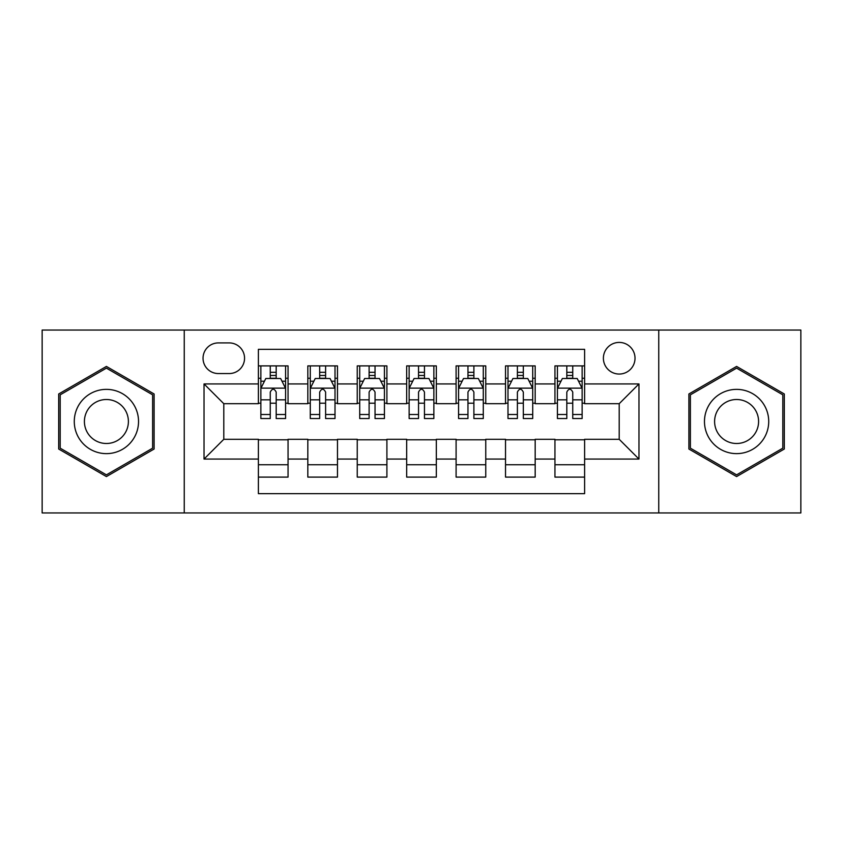 <?xml version="1.0" encoding="UTF-8"?>
<svg xmlns="http://www.w3.org/2000/svg" width="843" height="843" viewBox="0 0 843 843"><rect width="100%" height="100%" fill="white"/><g stroke="black" fill="none" stroke-linecap="round" stroke-linejoin="round"><path stroke-width="1.26" d="M619.205 342.416A15.817 15.817 0 0 0 603.388 358.233A15.817 15.817 0 0 0 619.205 374.05A15.817 15.817 0 0 0 635.021 358.233A15.817 15.817 0 0 0 619.205 342.416M658.752 512.944L800.85 512.944L800.85 330.056L658.752 330.056L658.752 512.944L184.248 512.944L184.248 330.056L42.15 330.056L42.15 512.944L184.248 512.944M584.61 365.894L554.947 365.894L554.947 383.934L535.179 383.934L535.179 403.702L554.947 403.702L554.947 383.934M535.179 383.934L535.179 365.894L505.526 365.894L505.526 383.934L485.758 383.934L485.758 403.702L505.526 403.702L505.526 383.934M485.758 383.934L485.758 365.894L456.095 365.894L456.095 383.934L436.326 383.934L436.326 403.702L456.095 403.702L456.095 383.934M436.326 383.934L436.326 365.894L406.674 365.894L406.674 383.934L386.905 383.934L386.905 403.702L406.674 403.702L406.674 383.934M386.905 383.934L386.905 365.894L357.242 365.894L357.242 383.934L337.474 383.934L337.474 403.702L357.242 403.702L357.242 383.934M337.474 383.934L337.474 365.894L307.821 365.894L307.821 403.702L288.053 403.702L288.053 365.894L258.39 365.894M258.39 477.106L288.053 477.106L288.053 439.298L307.821 439.298L307.821 477.106L337.474 477.106L337.474 439.298L357.242 439.298L357.242 459.066L337.474 459.066M357.242 459.066L357.242 477.106L386.905 477.106L386.905 439.298L406.674 439.298L406.674 459.066L386.905 459.066M406.674 459.066L406.674 477.106L436.326 477.106L436.326 439.298L456.095 439.298L456.095 459.066L436.326 459.066M456.095 459.066L456.095 477.106L485.758 477.106L485.758 439.298L505.526 439.298L505.526 459.066L485.758 459.066M505.526 459.066L505.526 477.106L535.179 477.106L535.179 439.298L554.947 439.298L554.947 459.066L535.179 459.066M218.358 373.554L229.233 373.554A15.322 15.322 0 0 0 244.554 358.233A15.322 15.322 0 0 0 229.233 342.911L218.358 342.911A15.322 15.322 0 0 0 203.037 358.233A15.322 15.322 0 0 0 218.358 373.554M658.752 330.056L184.248 330.056M584.61 383.934L584.61 349.339L258.39 349.339L258.39 403.702L223.795 403.702L223.795 439.298L258.39 439.298L258.39 493.661L584.61 493.661L584.61 439.298L619.205 439.298L619.205 403.702L584.61 403.702L584.61 383.934L638.973 383.934L638.973 459.066L584.61 459.066M258.39 459.066L204.027 459.066L204.027 383.934L258.39 383.934M554.947 459.066L554.947 477.106L584.61 477.106M258.39 378.254L260.866 378.254M270.255 378.254L276.188 378.254M285.577 378.254L288.053 378.254M258.39 403.207L260.866 403.207M270.255 403.207L276.188 403.207M285.577 403.207L288.053 403.207M258.39 439.793L288.053 439.793M258.39 464.746L288.053 464.746M307.821 403.207L310.287 403.207M319.676 403.207L325.609 403.207M335.008 403.207L337.474 403.207M307.821 378.254L310.287 378.254M319.676 378.254L325.609 378.254M335.008 378.254L337.474 378.254M307.821 439.793L337.474 439.793M307.821 464.746L337.474 464.746M357.242 439.793L386.905 439.793M357.242 464.746L386.905 464.746M357.242 378.254L359.719 378.254M369.108 378.254L375.04 378.254M384.429 378.254L386.905 378.254M357.242 403.207L359.719 403.207M369.108 403.207L375.04 403.207M384.429 403.207L386.905 403.207M406.674 439.793L436.326 439.793M406.674 464.746L436.326 464.746M406.674 378.254L409.14 378.254M418.539 378.254L424.461 378.254M433.86 378.254L436.326 378.254M406.674 403.207L409.14 403.207M418.539 403.207L424.461 403.207M433.86 403.207L436.326 403.207M456.095 439.793L485.758 439.793M456.095 464.746L485.758 464.746M456.095 378.254L458.571 378.254M467.96 378.254L473.892 378.254M483.281 378.254L485.758 378.254M456.095 403.207L458.571 403.207M467.96 403.207L473.892 403.207M483.281 403.207L485.758 403.207M505.526 439.793L535.179 439.793M505.526 464.746L535.179 464.746M505.526 378.254L507.992 378.254M517.391 378.254L523.324 378.254M532.713 378.254L535.179 378.254M505.526 403.207L507.992 403.207M517.391 403.207L523.324 403.207M532.713 403.207L535.179 403.207M554.947 439.793L584.61 439.793M554.947 464.746L584.61 464.746M554.947 378.254L557.423 378.254M566.812 378.254L572.745 378.254M582.134 378.254L584.61 378.254M554.947 403.207L557.423 403.207M566.812 403.207L572.745 403.207M582.134 403.207L584.61 403.207M223.795 403.702L204.027 383.934M223.795 439.298L204.027 459.066M638.973 383.934L619.205 403.702M638.973 459.066L619.205 439.298M106.408 476.58L154.1 449.034L154.1 393.966L106.408 366.42L58.704 393.966L58.704 449.034L106.408 476.58M784.296 393.966L736.592 366.42L688.9 393.966L688.9 449.034L736.592 476.58L784.296 449.034L784.296 393.966M276.188 372.321L270.255 372.321M285.577 414.503L276.188 414.503L276.188 418.539L285.577 418.539L285.577 388.381L280.635 378.496L265.808 378.496L260.866 388.381L260.866 418.539L270.255 418.539L270.255 414.503L260.866 414.503M260.866 388.381L260.866 365.894M285.577 388.381L285.577 365.894M270.255 378.496L270.255 365.894M276.188 365.894L276.188 378.496M276.188 414.503L276.188 392.09C274.207 388.286 272.236 388.286 270.255 392.09L270.255 414.503M106.408 389.371A32.129 32.129 0 0 0 74.279 421.5A32.129 32.129 0 0 0 106.408 453.629A32.129 32.129 0 0 0 138.537 421.5A32.129 32.129 0 0 0 106.408 389.371M106.408 399.508A21.992 21.992 0 0 0 84.405 421.5A21.992 21.992 0 0 0 106.408 443.492A21.992 21.992 0 0 0 128.399 421.5A21.992 21.992 0 0 0 106.408 399.508M152.615 448.181L106.408 474.862L60.19 448.181L60.19 394.819L106.408 368.138L152.615 394.819L152.615 448.181M708.773 405.441A32.129 32.129 0 0 0 720.533 449.319A32.129 32.129 0 0 0 764.422 437.559A32.129 32.129 0 0 0 752.662 393.681A32.129 32.129 0 0 0 708.773 405.441M717.551 410.499A21.992 21.992 0 0 0 725.602 440.552A21.992 21.992 0 0 0 755.644 432.501A21.992 21.992 0 0 0 747.593 402.448A21.992 21.992 0 0 0 717.551 410.499M782.81 394.819L782.81 448.181L736.592 474.862L690.385 448.181L690.385 394.819L736.592 368.138L782.81 394.819M325.609 372.321L319.676 372.321M335.008 414.503L325.609 414.503L325.609 418.539L335.008 418.539L335.008 388.381L330.056 378.496L315.229 378.496L310.287 388.381L310.287 418.539L319.676 418.539L319.676 414.503L310.287 414.503M310.287 388.381L310.287 365.894M335.008 388.381L335.008 365.894M319.676 378.496L319.676 365.894M325.609 365.894L325.609 378.496M325.609 414.503L325.609 392.09C323.638 388.286 321.657 388.286 319.676 392.09L319.676 414.503M375.04 372.321L369.108 372.321M384.429 414.503L375.04 414.503L375.04 418.539L384.429 418.539L384.429 388.381L379.487 378.496L364.661 378.496L359.719 388.381L359.719 418.539L369.108 418.539L369.108 414.503L359.719 414.503M359.719 388.381L359.719 365.894M384.429 388.381L384.429 365.894M369.108 378.496L369.108 365.894M375.04 365.894L375.04 378.496M375.04 414.503L375.04 392.09C373.07 388.286 371.089 388.286 369.108 392.09L369.108 414.503M424.461 372.321L418.539 372.321M433.86 414.503L424.461 414.503L424.461 418.539L433.86 418.539L433.86 388.381L428.918 378.496L414.082 378.496L409.14 388.381L409.14 418.539L418.539 418.539L418.539 414.503L409.14 414.503M409.14 388.381L409.14 365.894M433.86 388.381L433.86 365.894M418.539 378.496L418.539 365.894M424.461 365.894L424.461 378.496M424.461 414.503L424.461 392.09C422.491 388.286 420.509 388.286 418.539 392.09L418.539 414.503M473.892 372.321L467.96 372.321M483.281 414.503L473.892 414.503L473.892 418.539L483.281 418.539L483.281 388.381L478.339 378.496L463.513 378.496L458.571 388.381L458.571 418.539L467.96 418.539L467.96 414.503L458.571 414.503M458.571 388.381L458.571 365.894M483.281 388.381L483.281 365.894M467.96 378.496L467.96 365.894M473.892 365.894L473.892 378.496M473.892 414.503L473.892 392.09C471.922 388.286 469.941 388.286 467.96 392.09L467.96 414.503M523.324 372.321L517.391 372.321M532.713 414.503L523.324 414.503L523.324 418.539L532.713 418.539L532.713 388.381L527.771 378.496L512.944 378.496L507.992 388.381L507.992 418.539L517.391 418.539L517.391 414.503L507.992 414.503M507.992 388.381L507.992 365.894M532.713 388.381L532.713 365.894M517.391 378.496L517.391 365.894M523.324 365.894L523.324 378.496M523.324 414.503L523.324 392.09C521.343 388.286 519.372 388.286 517.391 392.09L517.391 414.503M572.745 372.321L566.812 372.321M582.134 414.503L572.745 414.503L572.745 418.539L582.134 418.539L582.134 388.381L577.192 378.496L562.365 378.496L557.423 388.381L557.423 418.539L566.812 418.539L566.812 414.503L557.423 414.503M557.423 388.381L557.423 365.894M582.134 388.381L582.134 365.894M566.812 378.496L566.812 365.894M572.745 365.894L572.745 378.496M572.745 414.503L572.745 392.09C570.774 388.286 568.793 388.286 566.812 392.09L566.812 414.503M307.821 459.066L288.053 459.066M307.821 383.934L288.053 383.934M285.45 388.138L260.982 388.138M260.866 381.215L264.449 381.215M281.994 381.215L285.577 381.215M270.255 399.835L260.866 399.835M285.577 399.835L276.188 399.835M276.188 375.462L270.255 375.462M334.882 388.138L310.414 388.138M310.287 381.215L313.87 381.215M331.425 381.215L335.008 381.215M319.676 399.835L310.287 399.835M335.008 399.835L325.609 399.835M325.609 375.462L319.676 375.462M384.303 388.138L359.845 388.138M359.719 381.215L363.301 381.215M380.846 381.215L384.429 381.215M369.108 399.835L359.719 399.835M384.429 399.835L375.04 399.835M375.04 375.462L369.108 375.462M433.734 388.138L409.266 388.138M409.14 381.215L412.722 381.215M430.278 381.215L433.86 381.215M418.539 399.835L409.14 399.835M433.86 399.835L424.461 399.835M424.461 375.462L418.539 375.462M483.155 388.138L458.697 388.138M458.571 381.215L462.154 381.215M479.699 381.215L483.281 381.215M467.96 399.835L458.571 399.835M483.281 399.835L473.892 399.835M473.892 375.462L467.96 375.462M532.586 388.138L508.118 388.138M507.992 381.215L511.575 381.215M529.13 381.215L532.713 381.215M517.391 399.835L507.992 399.835M532.713 399.835L523.324 399.835M523.324 375.462L517.391 375.462M582.018 388.138L557.55 388.138M557.423 381.215L561.006 381.215M578.551 381.215L582.134 381.215M566.812 399.835L557.423 399.835M582.134 399.835L572.745 399.835M572.745 375.462L566.812 375.462"/></g></svg>
